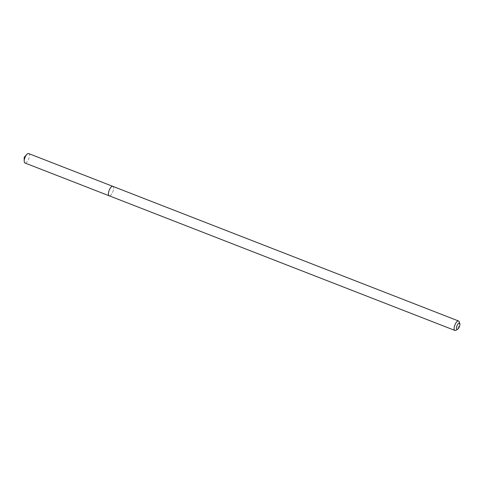 <?xml version="1.0" encoding="UTF-8"?>
<svg xmlns="http://www.w3.org/2000/svg" width="484" height="484" viewBox="0 0 484 484"><rect width="100%" height="100%" fill="white"/><g stroke="black" fill="none" stroke-linecap="round" stroke-linejoin="round"><path stroke-width="0.36" stroke-dasharray="2.42 1.81" d="M112.832 186.358A5.058 1.978 -68.7 0 1 113.129 186.558A5.058 1.978 -68.7 0 1 112.663 192.202A5.058 1.978 -68.7 0 1 109.16 195.784A5.058 1.978 -68.7 0 0 112.663 192.202A5.058 1.978 -68.7 0 0 113.129 186.558M459.171 321.751A5.058 1.978 -68.7 0 1 458.566 326.434A5.058 1.978 -68.7 0 1 455.843 330.288M28.641 153.567A5.058 1.978 -68.7 0 1 28.943 153.773A5.058 1.978 -68.7 0 1 28.477 159.417A5.058 1.978 -68.7 0 1 24.974 162.999"/><path stroke-width="0.73" d="M456.751 329.289A3.376 1.319 -68.7 0 1 457.18 325.254A3.376 1.319 -68.7 0 1 459.594 323.27A3.376 1.319 -68.7 0 1 459.8 323.639A3.376 1.319 -68.7 0 1 459.401 326.76A3.376 1.319 -68.7 0 1 457.586 329.326A3.376 1.319 -68.7 0 1 456.751 329.289M457.586 329.326L455.843 330.288A5.058 1.978 -68.7 0 1 454.887 330.433A5.058 1.978 -68.7 0 1 454.591 330.227A5.058 1.978 -68.7 0 1 455.051 324.582A5.058 1.978 -68.7 0 1 458.56 321.001A5.058 1.978 -68.7 0 1 458.856 321.201A5.058 1.978 -68.7 0 1 459.171 321.751L459.8 323.639M454.887 330.433L109.16 195.784A5.058 1.978 -68.7 0 1 108.864 195.584A5.058 1.978 -68.7 0 1 109.323 189.94A5.058 1.978 -68.7 0 1 112.832 186.358A5.058 1.978 -68.7 0 1 113.129 186.558M108.864 195.584A5.058 1.978 -68.7 0 1 109.323 189.94A5.058 1.978 -68.7 0 1 112.832 186.358L28.641 153.567A5.058 1.978 -68.7 0 0 26.808 154.438A5.058 1.978 -68.7 0 0 24.206 161.112A5.058 1.978 -68.7 0 0 24.672 162.799A5.058 1.978 -68.7 0 0 24.974 162.999L109.16 195.784A5.058 1.978 -68.7 0 1 108.864 195.584M458.56 321.001L112.832 186.358M26.808 154.438L24.2 157.27L24.206 161.112"/></g></svg>
